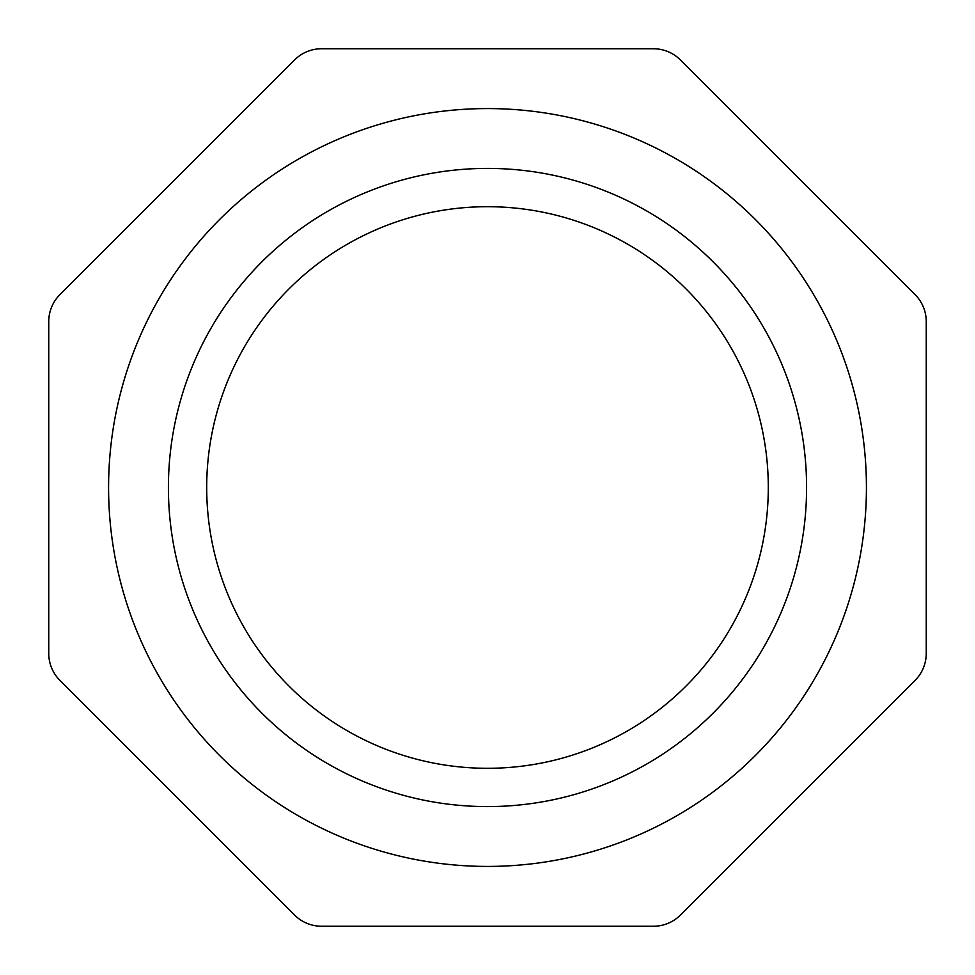 <?xml version="1.0" encoding="UTF-8"?>
<svg xmlns="http://www.w3.org/2000/svg" width="975" height="975" viewBox="0 0 975 975"><rect width="100%" height="100%" fill="white"/><g stroke="black" fill="none" stroke-linecap="round" stroke-linejoin="round"><path stroke-width="1.46" d="M680.453 59.963L915.037 294.548A38.293 38.293 0 0 1 926.25 321.628L926.25 653.372A38.293 38.293 0 0 1 915.037 680.453L680.453 915.037A38.293 38.293 0 0 1 653.372 926.25L321.628 926.25A38.293 38.293 0 0 1 294.548 915.037L59.963 680.453A38.293 38.293 0 0 1 48.75 653.372L48.75 321.628A38.293 38.293 0 0 1 59.963 294.548L294.548 59.963A38.293 38.293 0 0 1 321.628 48.75L653.372 48.75A38.293 38.293 0 0 1 680.453 59.963M108.578 487.5A378.922 378.922 0 0 0 676.955 815.661A378.922 378.922 0 0 0 676.955 159.339A378.922 378.922 0 0 0 108.578 487.5M168.407 487.5A319.093 319.093 0 0 0 647.047 763.839A319.093 319.093 0 0 0 647.047 211.161A319.093 319.093 0 0 0 168.407 487.5M206.7 487.5A280.8 280.8 0 0 0 627.9 730.677A280.8 280.8 0 0 0 627.9 244.323A280.8 280.8 0 0 0 206.7 487.5"/></g></svg>
